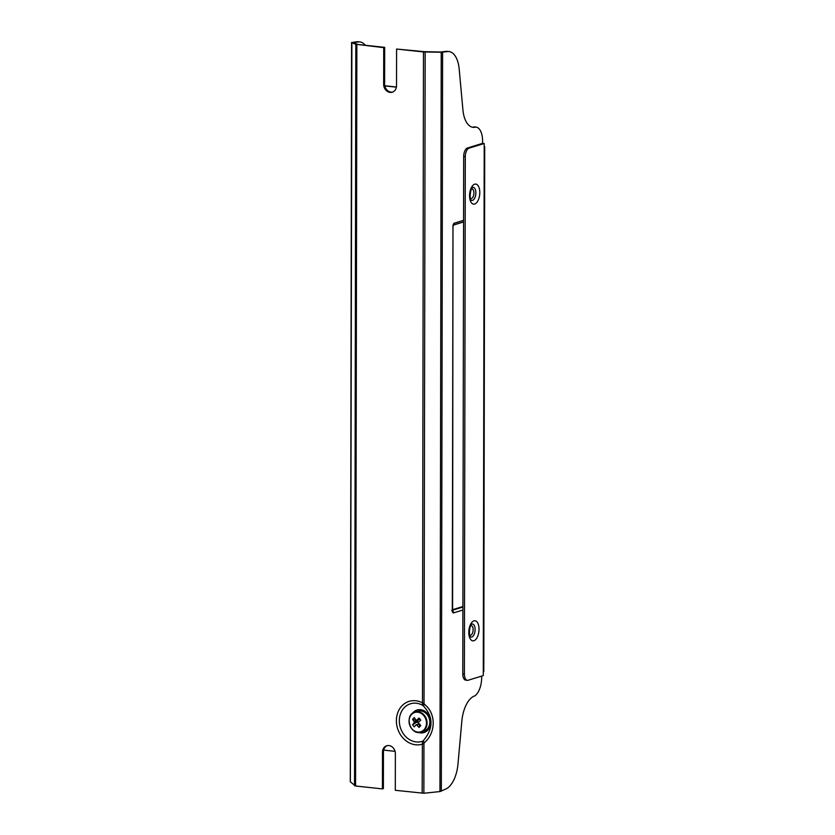 <?xml version="1.0" encoding="UTF-8"?>
<svg xmlns="http://www.w3.org/2000/svg" width="835" height="835" viewBox="0 0 835 835"><rect width="100%" height="100%" fill="white"/><g stroke="black" fill="none" stroke-linecap="round" stroke-linejoin="round"><path stroke-width="1.25" d="M384.778 85.754L396.427 87.017M395.07 751.343L383.651 750.112A7.463 6.325 72.9 0 1 387.221 745.645M396.406 87.174L384.81 85.911A7.463 6.325 72.9 0 1 384.611 84.053L384.674 47.365L355.397 44.192L351.65 42.533L356.681 41.771A26.115 13.005 96.2 0 1 358.225 41.75L359.833 41.927A26.115 13.005 96.2 0 0 358.288 41.938L356.681 41.771M481.67 676.099L481.67 677.634A16.794 8.36 96.2 0 1 474.917 695.837A26.115 13.005 -83.8 0 0 461.849 721.064L457.966 764.15A26.115 13.005 96.2 0 1 446.12 788.887L439.951 791.559L423.867 793.25L395.299 790.296L395.362 753.598A7.463 6.325 72.9 0 0 386.741 745.77A7.463 6.325 72.9 0 0 382.493 752.21L382.43 788.908L383.38 788.616L383.442 751.917A7.463 6.325 72.9 0 1 383.651 750.112M447.403 51.582L441.235 52.229L423.46 51.947L396.594 49.046L424.41 51.666L440.765 52.02L445.796 51.405A26.115 13.005 96.2 0 1 447.341 51.394L448.948 51.561A26.115 13.005 96.2 0 0 447.403 51.582L445.796 51.405M353.497 42.595L358.288 41.938M357.808 44.453L353.455 42.575M392.753 92.017A7.463 6.325 72.9 0 1 384.81 85.911M382.43 788.908L355.564 785.996L350.356 781.863L351.879 42.376M365.302 45.267A26.115 13.005 96.2 0 0 359.833 41.927M424.514 704.375C436.12 713.309 436.079 732.65 424.451 742.639M425.161 52L424.023 703.592L424.671 704.531L423.084 705.575L422.468 704.093L424.023 703.592L422.322 702.788A22.388 18.986 -107.1 0 0 396.385 720.678A22.388 18.986 -107.1 0 0 422.249 744.173L423.95 743.463L423.867 793.25M355.397 44.192L383.724 47.658L383.662 84.345A7.463 6.325 72.9 0 0 392.283 92.184A7.463 6.325 72.9 0 0 396.531 85.744L396.594 49.046M426.81 51.927L424.41 51.666M467.36 680.327L465.753 680.149A7.463 3.716 -83.8 0 1 462.778 673.887L464.385 674.064A7.463 3.716 96.2 0 0 467.36 680.327A7.463 3.716 96.2 0 0 468.153 680.243L483.277 675.598L484.206 143.516L482.599 143.338L482.599 141.136A16.794 8.36 96.2 0 0 475.908 127.056L474.301 126.878A26.115 13.005 -83.8 0 1 472.339 127.202M383.724 47.658L384.674 47.365M482.599 143.338L467.475 147.983A7.463 3.716 -83.8 0 0 463.686 156.479L463.571 220.325L454.303 223.175A2.609 1.305 -83.8 0 0 452.977 226.149L452.309 610.719A2.609 1.305 -83.8 0 0 453.624 612.88L462.893 610.041L462.778 673.887M475.908 127.056A26.115 13.005 -83.8 0 1 473.142 127.337A26.115 13.005 -83.8 0 1 462.914 109.823L459.177 69.075A26.115 13.005 96.2 0 0 448.948 51.561M423.021 741.062L422.395 742.806L423.95 743.463L424.608 742.461L423.021 741.062C433.615 728.621 433.636 716.795 423.084 705.575A19.675 16.69 -107.1 0 0 399.318 720.751A19.675 16.69 -107.1 0 0 423.021 741.062M422.166 793.208L422.395 742.806M422.468 704.093L423.46 51.947M464.385 674.064L465.293 156.656A7.463 3.716 96.2 0 1 469.082 148.15L484.206 143.516M462.893 610.041L463.571 220.325M484.196 147.19A3.726 0.678 0.1 0 0 484.717 146.845A3.726 0.678 0.1 0 0 484.206 146.501M483.288 671.935A3.726 0.678 0.1 0 0 483.799 671.591L484.717 146.845M409.181 719.519A10.448 8.861 72.9 0 1 415.016 712.046L417.73 711.211A10.448 8.861 72.9 0 1 429.806 722.181A10.448 8.861 72.9 0 1 423.856 731.189L421.143 732.024A10.448 8.861 72.9 0 1 412.125 729.112M420.746 720.208L419.932 719.196L416.801 720.156A18.6 4.165 -38.6 0 1 419.086 718.048L420.788 720.177A18.6 4.165 141.4 0 0 418.512 722.285L418.502 723.319A18.6 8.934 44.1 0 0 420.777 725.636A18.151 4.175 126.7 0 1 419.066 727.4A18.6 8.934 -135.9 0 1 416.801 725.083L415.893 724.978A18.6 4.165 141.4 0 0 414.275 726.888A18.151 15.249 -149.5 0 1 412.573 724.749A18.6 4.165 -38.6 0 1 414.181 722.849L414.191 721.816A18.6 8.934 -135.9 0 1 412.584 719.29A18.151 11.22 -20.4 0 1 414.296 717.526A18.6 8.934 44.1 0 0 415.893 720.052L416.801 720.156L415.893 720.052M415.893 724.978L419.4 724.279M419.775 724.665L419.066 727.4M419.013 724.028L419.921 724.122M418.398 719.739L417.312 721.889L418.961 723.966M414.181 722.849L417.312 721.889L412.573 724.749M414.191 721.816L417.312 720.856L412.584 719.29M419.932 719.196L419.024 719.092L419.932 719.196L419.086 718.048M382.493 752.21L383.442 751.917M441.235 52.229L439.951 791.559M356.858 44.746L355.564 785.996M383.662 84.345L384.611 84.053M355.825 44.495L354.531 785.745M442.602 52.188L441.318 791.225M463.686 156.479L465.293 156.656M452.622 610.187L462.893 607.035M453.624 612.88A2.234 1.9 -107.1 0 0 452.393 610.688M452.309 610.719L451.662 610.468M452.977 226.149L452.612 610.51M454.303 223.175A2.234 1.9 72.9 0 1 453.509 224.865M467.475 147.983L469.082 148.15M418.126 732.326A11.805 10.01 -107.1 0 0 429.983 726.502A11.805 10.01 -107.1 0 0 425.433 711.66A11.805 10.01 -107.1 0 0 412.344 713.487M473.894 640.737A10.103 5.031 96.2 0 0 478.351 624.476A10.103 5.031 96.2 0 0 469.489 627.189A10.103 5.031 96.2 0 0 473.894 640.737M474.687 184.191A10.103 5.031 -83.8 0 1 479.092 197.728A10.103 5.031 -83.8 0 1 470.23 200.442A10.103 5.031 -83.8 0 1 474.687 184.191M463.571 221.964L453.426 225.074M452.622 609.686L462.893 606.534M471.796 624.089L471.869 624.058C472.558 623.682 469.218 624.288 469.458 634.151L470.481 636.948A6.586 3.277 96.2 0 0 471.754 637.042A6.586 3.277 96.2 0 0 475.105 629.611A6.586 3.277 96.2 0 0 471.848 624.069M472.61 187.395A6.586 3.277 -83.8 0 1 475.783 194.242A6.586 3.277 -83.8 0 1 471.222 200.254M427.092 723.006A10.448 8.861 72.9 0 1 421.143 732.024C410.413 736.126 403.681 714.896 415.016 712.046A10.448 8.861 72.9 0 1 427.092 723.006M469.635 635.059A4.822 2.401 96.2 0 0 470.679 635.195A4.822 2.401 96.2 0 0 473.132 629.653A4.822 2.401 96.2 0 0 470.648 625.718M471.41 189.044A4.822 2.401 -83.8 0 1 471.462 189.023A4.822 2.401 -83.8 0 1 473.842 194.075A4.822 2.401 -83.8 0 1 470.397 198.386M426.476 723.079A10.103 8.569 72.9 0 1 413.388 730.27A10.103 8.569 72.9 0 1 413.419 713.059A10.103 8.569 72.9 0 1 426.476 723.079M351.577 42.47L350.283 781.727M453.29 225.941L453.551 224.792L453.029 225.106M463.571 221.87L453.457 224.97M472.558 187.405L471.044 189.889C468.696 199.471 471.827 200.786 471.243 200.264L471.17 200.223M419.243 723.882L416.112 724.843M419.692 719.342L416.561 720.302"/></g></svg>
